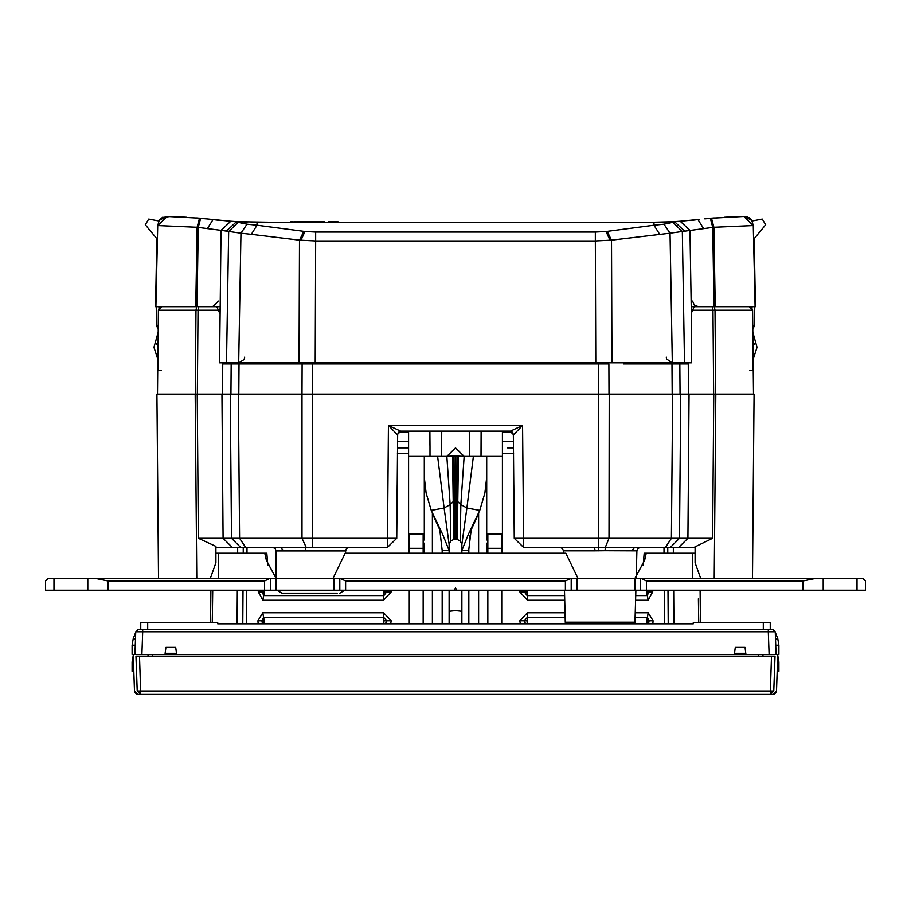 <?xml version="1.0" encoding="UTF-8"?>
<svg xmlns="http://www.w3.org/2000/svg" width="911" height="911" viewBox="0 0 911 911"><rect width="100%" height="100%" fill="white"/><g stroke="black" fill="none" stroke-linecap="round" stroke-linejoin="round"><path stroke-width="1.37" d="M54.022 590.237L45.55 590.237L45.55 580.979L47.862 578.667L45.55 580.979L47.862 578.667L45.55 580.979L47.862 578.667L54.022 578.667L54.022 590.237L87.786 590.237L87.786 578.667L54.022 578.667M856.978 590.237L856.978 578.667L863.138 578.667L865.45 580.979L863.138 578.667L865.45 580.979L865.45 590.237L87.786 590.237M856.978 578.667L87.786 578.667M332.811 578.667L345.132 553.205L565.868 553.205L578.189 578.667M218.264 578.667L218.264 553.205L266.775 553.205L264.794 553.205L266.308 560.208L276.272 578.667M218.264 553.205L215.953 553.205M695.047 553.205L644.225 553.205L646.206 553.205L644.692 560.208L634.728 578.667M396.775 394.087L400.681 394.087M510.319 394.087L514.225 394.087M563.488 553.205L563.419 550.802L595.065 550.802L594.576 547.42L523.552 547.42L523.552 538.242L598.333 538.242L598.333 547.42L605.303 547.329L608.958 538.242L609.243 394.087L598.641 394.087L598.333 538.242L671.384 538.242L672.614 394.087L197.22 394.087L198.382 538.242L231.519 538.242L230.312 394.087M252.21 364.001L290.575 364.001M305.39 364.001L307.178 364.001M602.649 364.001L605.576 364.001M595.065 550.802L605.063 550.677L605.303 547.329L665.451 547.42L671.384 538.242L679.481 538.242L680.688 394.087L672.614 394.087L688.465 394.087L688.215 363.967L623.671 364.001M605.063 550.677L631.619 550.802L634.591 547.42L678.661 547.42L665.406 547.42L670.348 547.42L679.481 538.242L712.618 538.242L713.78 394.087L689.046 394.087L754.069 394.087L752.452 578.667M337.172 593.129L281.92 593.129L337.172 593.129M401.022 431.119L398.642 432.121L397.606 434.558L396.706 538.242L302.042 538.242L306.255 547.42L312.667 547.42L305.379 547.42L387.448 547.42L312.667 547.42L312.359 394.087L302.019 394.087L302.076 364.001L222.785 364.001L222.535 394.087L238.386 394.087L239.616 538.242L302.042 538.242L302.019 394.087M349.038 547.42L346.556 548.456L345.565 550.893L283.572 550.893L280.85 547.42L232.339 547.42L283.993 547.42M300.96 240.31L304.9 231.485L315.718 232.089L315.718 240.914L299.48 240.174L299.002 362.84L611.998 362.84L219.608 362.84L238.659 362.84L240.903 233.205L221.043 230.392L219.608 362.84M684.491 362.84L682.282 231.508L670.097 233.205L672.341 362.84L691.392 362.84L611.998 362.84L611.52 240.174L595.282 240.914L595.282 232.089L606.1 231.485L610.04 240.31M461.866 547.192L461.866 544.846M457.538 539.642L455.5 539.392L455.5 500.014L457.766 501.597L457.538 539.642L460.157 540.94L461.866 544.254L461.866 553.205M424.253 457.345L424.253 540.018M409.21 540.018L408.629 540.018L408.629 456.4L430.038 456.4L429.992 446.641L430.038 456.4L441.619 456.4L441.459 431.119M408.629 540.018L408.629 548.274L424.253 548.274L424.253 543.229M501.79 553.034L502.371 553.034L502.371 431.119M502.371 533.971L486.747 533.971L486.747 540.018M513.451 441.528L502.371 441.528M777.8 654.462L776.525 691.039L773.052 694.387L770.33 694.387L773.792 691.039L770.33 691.039L770.33 694.387L140.67 694.387L140.67 691.039L137.208 691.039L135.99 656.205L137.208 691.039L140.67 694.387L137.948 694.387L134.475 691.039L133.2 654.462M176.461 654.462L165.176 654.462L165.142 653.312L176.495 653.312L176.461 654.462L778.951 654.462L778.951 645.204L775.728 645.204L776.047 654.462L775.261 631.813L772.938 629.581L138.062 629.581L136.103 631.801M132.049 645.204L132.049 654.462L141.888 654.462L142.685 631.813L135.739 631.813L134.953 654.462L135.272 645.204L132.049 645.204L133.279 638.565L135.728 632.188M147.673 622.646L147.673 629.581L140.738 629.581L140.738 622.646L217.683 622.646L217.683 623.796L693.317 623.796L693.317 622.646L770.262 622.646L770.262 629.581M507.564 447.893L513.508 447.893L507.564 447.893M397.492 447.893L408.629 447.893M133.792 671.248L132.049 671.248L132.049 661.99L133.462 661.99M777.538 661.99L778.951 661.99L778.951 671.248L777.208 671.248M634.751 623.796L635.024 622.213L565.287 622.213L565.549 623.796M631.619 550.802L636.891 550.802L637.916 548.422L640.365 547.42M283.572 550.893L276.124 550.893L275.133 548.456L272.662 547.42M401.079 431.119L397.242 434.547L388.428 425.38L387.448 547.42L396.706 538.242L387.448 547.42M257.039 225.302L257.039 222.238L271.877 222.238L257.027 222.238L653.961 222.238L653.961 225.302L664.039 224.174L670.097 233.205L611.52 240.174L607.193 231.348L304.9 231.485L257.039 225.302L251.356 234.309L240.903 233.205L246.961 224.174L257.039 225.302M502.371 432.269L512.506 432.269M502.371 453.61L513.553 453.61M652.663 590.237L652.788 591.831L648.085 600.258L635.593 600.258M564.718 600.258L527.412 600.258L519.771 591.831L519.953 590.237M520.34 623.796L519.862 620.767L527.458 612.784L565.048 612.784M635.263 612.784L648.211 612.784L653.073 620.767L652.823 623.796M397.447 453.61L408.629 453.61M391.047 590.237L391.229 591.831L383.588 600.258L262.915 600.258L258.212 591.831L258.337 590.237M258.177 623.796L257.927 620.767L262.789 612.784L383.542 612.784L391.138 620.767L390.66 623.796M648.621 590.237L648.86 591.968L647.254 595.589L635.719 595.589M564.592 595.589L527.105 595.589L524.349 591.968L524.747 590.237M525.533 623.796L524.44 620.903L527.184 617.487L565.162 617.487M635.138 617.487L647.47 617.487L649.144 620.903L648.564 623.796M386.253 590.237L386.651 591.968L383.895 595.589L263.746 595.589L262.14 591.968L262.379 590.237M262.436 623.796L261.856 620.903L263.53 617.487L383.816 617.487L386.56 620.903L385.467 623.796M774.84 631.79L768.315 631.813L768.315 629.581M135.477 639.408L133.279 638.565M745.858 653.312L734.505 653.312L735.245 647.402L745.107 647.402L745.824 654.462M778.951 645.204L777.721 638.565L775.523 639.408M509.978 431.119L512.369 432.121L513.394 434.558L514.294 538.242L523.552 547.42M212.411 219.54L219.221 220.303M691.779 220.303L699.546 219.426M271.74 222.238L236.484 221.669L226.793 230.756M169.685 216.556L163.137 217.353L160.621 219.05L159.106 220.906L157.762 225.575L167.203 216.511L199.566 218.207L167.134 216.511M664.039 224.174L672.773 222.432L682.282 231.508L703.679 228.615L697.985 219.608L680.415 221.293M710.329 218.31L743.866 216.511M743.797 216.511L747.863 217.353L750.379 219.05L751.894 220.906L753.295 225.564L713.86 227.272L711.445 218.207L743.797 216.511L753.295 225.564L755.082 306.711L715.249 306.711L713.86 227.272L712.755 227.374L714.03 306.711L691.198 306.711M652.857 222.238L674.516 221.669L684.207 230.756M687.384 694.501L647.516 694.501L687.384 694.501M206.182 218.845L202.196 218.446M230.585 221.293L213.015 219.608L230.768 221.305M710.056 218.333L704.818 218.845M158.548 578.667L156.931 394.087L221.954 394.087L223.127 538.242L232.339 547.42L215.953 547.42L232.259 547.42M161.851 306.711L195.751 306.711L155.599 306.711L156.783 238.602L155.599 306.711M714.383 306.711L714.987 310.161L752.611 310.15L749.149 306.711L694.205 306.711L691.301 313.145L691.392 362.84M639.26 222.238L656.125 222.227M449.134 611.338L455.5 610.609L461.866 611.338M455.5 539.392L454.635 539.437L454.065 455.955L464.109 456.4L455.5 447.848L446.891 456.4L453.735 456.012L454.35 539.471L453.462 539.642L453.234 501.597L455.5 500.014L455.5 455.876L456.935 455.955L456.365 539.437M563.419 550.802L562.394 548.422L559.946 547.42M692.633 301.029L694.33 305.026L698.373 306.711M666.248 357.158L666.545 358.877L672.033 362.84M244.752 357.158L244.194 359.549L238.967 362.84M707.574 218.572L709.954 218.344M863.138 578.667L865.45 580.979L863.138 578.667M814.092 578.667L802.762 580.979L646.446 580.979L646.446 590.237M454.168 590.237L455.5 587.925L456.832 590.237M340.93 578.667L345.565 580.979L565.435 580.979L565.435 590.237M96.908 578.667L108.238 580.979L264.554 580.979L269.189 578.667M640.661 590.237L640.661 578.667M641.811 578.667L646.446 580.979M570.07 578.667L565.435 580.979M339.78 590.237L339.78 578.667M270.339 590.237L270.339 578.667M571.22 590.237L571.22 578.667M266.775 553.205L267.891 564.991M643.109 564.991L644.225 553.205M692.736 578.667L692.736 553.205M505.195 362.84L505.218 364.001L504.182 364.001M405.782 364.001L405.805 362.84L405.782 364.001L406.818 364.001M680.688 394.087L689.046 394.087L687.873 538.242L678.661 547.42L695.047 547.42L678.741 547.42M608.981 394.087L608.924 364.001L598.584 364.001L598.652 394.087L312.348 394.087L312.416 364.001L302.076 364.001M631.653 394.087L645.58 394.087M157.717 370.367L157.512 394.087M219.802 306.711L198.598 306.711L197.994 310.161L219.471 310.173M219.699 313.145L216.795 306.711L198.598 306.711M161.258 370.367L157.785 370.367L158.377 310.15L196.013 310.161L196.617 306.711M161.794 306.711L158.377 310.15L157.797 370.367M222.762 362.84L222.785 364.001M224.152 362.84L222.774 363.74M198.006 310.161L219.471 310.15M242.03 364.001L241.962 362.84L242.041 364.001L250.172 364.001M516.252 364.001L519.737 364.001M597.992 364.001L519.669 364.001L519.634 362.84M658.79 364.001L671.976 364.001L672.238 394.087M598.584 364.001L312.416 364.001M313.008 364.001L394.748 364.001M400.407 362.84L400.419 364.001L400.407 362.84M510.593 362.84L510.581 364.001L510.593 362.84M525.396 362.84L525.408 364.001L525.396 362.84M691.529 310.15L712.994 310.161M691.756 309L691.939 310.15L713.006 310.161L712.402 306.711M688.215 363.967L686.848 362.84M688.238 362.84L688.226 363.74M749.742 370.367L753.283 370.367L753.488 394.087L752.623 310.15L750.152 306.87M545.53 364.001L543.696 362.84M542.899 364.001L542.751 362.84M544.573 362.84L545.689 362.84M548.821 362.84L549.379 364.001M535.714 364.001L536.146 363.398M538.72 362.84L538.72 364.001M535.269 362.84L535.258 364.001M563.807 364.001L563.818 362.84M578.622 362.84L578.633 364.001L578.622 362.84M601.078 362.84L601.089 364.001L601.078 362.84M594.576 547.42L598.333 547.42L598.493 550.791M695.047 546.873L712.618 538.242M695.047 546.349L695.047 562.77L700.832 578.667M694.899 538.242L688.397 538.253M510.479 431.119L400.578 431.119L388.428 425.38L522.572 425.38L513.758 434.547L510.456 431.119L522.572 425.38L523.552 538.242L514.294 538.242L513.827 484.88M239.616 538.242L231.519 538.242L240.652 547.42L245.594 547.42L239.616 538.242M215.953 546.873L215.953 562.77L210.168 578.667M215.953 546.349L198.382 538.242M222.603 538.253L215.725 538.264M513.394 434.558L509.921 431.119L513.758 434.547M397.242 434.547L400.521 431.119M385.604 362.84L385.592 364.001L385.604 362.84M391.263 364.001L391.366 362.84M372.28 364.001L372.28 362.84M368.249 362.84L368.101 364.001M375.286 364.001L374.854 363.398M375.731 362.84L375.742 363.831M380.969 362.84L380.98 364.001M378.042 362.84L378.054 364.001M219.244 309L219.061 310.15M367.304 362.84L365.311 362.84M365.47 364.001L366.7 362.84M361.621 364.001L362.179 362.84M332.378 362.84L332.367 364.001M347.193 364.001L347.182 362.84L347.193 364.001M309.911 364.001L309.922 362.84L309.911 364.001M305.88 550.893L305.379 547.42L280.85 547.42M530.02 364.001L530.031 362.84M532.946 364.001L532.958 362.84M503.02 362.84L503.031 364.001M407.98 362.84L407.969 364.001M328.575 222.238L328.575 221.658L337.879 221.658L337.879 222.238M333.232 221.658L333.232 222.238M670.633 221.863L663.652 222.113M755.401 306.711L754.217 238.602L755.401 306.711L752.053 306.711L751.996 308.214M303.807 231.348L299.48 240.174L251.356 234.309M607.193 231.348L653.961 225.302L659.632 234.309M246.961 224.174L238.226 222.432L228.718 231.508L226.509 362.84M233.626 221.487L238.226 222.432M235.368 221.601L246.733 222.09L235.368 221.601M254.875 222.227L257.027 222.238M217.558 220.132L214.677 219.802M204.075 218.64L201.126 218.355M236.154 221.658L230.813 221.305L221.043 230.392L197.14 227.272L199.555 218.207L200.705 218.31L198.245 227.374L196.97 306.711L195.751 306.711L197.14 227.272L157.705 225.564L155.918 306.711M157.546 306.711L159.266 306.711M159.004 308.214L158.947 306.711L157.068 306.711M247.348 222.113L240.14 221.851M212.707 219.574L215.52 219.904M196.685 217.957L205.544 218.777M162.602 217.262L158.366 220.929L166.394 216.522M157.762 225.575L155.94 306.711M207.321 228.615L213.015 219.608L200.705 218.31L213.015 219.608M199.566 218.207L200.671 218.31M205.875 218.811L201.297 218.367M186.641 217.251L180.378 216.92M156.18 306.711L156.51 325.329L158.195 329.304L156.51 325.329L158.229 325.341M677.374 221.487L672.773 222.432M664.267 222.09L675.632 221.601M697.985 219.608L680.221 221.305M703.679 228.615L712.755 227.374L710.318 218.31L711.445 218.207M755.06 306.711L753.238 225.575M730.622 216.92L724.359 217.251M709.703 218.367L705.125 218.811M744.606 216.522L752.634 220.929L749.275 217.683M743.991 216.511L744.594 216.499L743.991 216.511M747.396 216.886L744.594 216.499M706.925 218.64L709.874 218.355L706.925 218.64M714.213 217.968L705.433 218.777M697.94 219.619L695.48 219.904M754.49 325.329L752.805 329.304L754.49 325.329L752.771 325.341L754.49 325.329L754.82 306.711M302.623 222.238L302.623 221.658L324.555 221.658L324.555 222.238M298.523 222.238L298.523 221.658L302.623 221.658M297.328 222.238L298.523 221.658M295.973 222.238L297.328 221.658M294.458 222.238L295.973 221.658M292.886 222.238L294.458 221.658M291.349 222.238L292.886 221.658M289.835 222.238L291.349 221.658M478.639 553.205L478.639 513.633L471.26 529.712L468.812 549.39M469.347 539.506L469.871 535.896M432.361 553.205L432.361 513.633L439.74 529.712L442.188 550.472L449.134 550.472L449.134 544.266L450.843 540.94L453.462 539.642M486.747 477.444L484.868 493.022L479.801 510.411L468.334 534.256L461.866 550.472L468.812 550.472L468.812 553.205M486.747 470.657L486.747 464.872M486.747 457.345L486.747 456.4L502.371 456.4M461.866 623.796L461.866 590.237M468.812 590.237L468.812 623.796M442.188 623.796L442.188 590.237M442.188 553.205L442.188 550.472M449.134 553.205L449.134 550.472L442.655 534.256L431.199 510.411L426.132 493.022L424.253 477.444M449.134 623.796L449.134 590.237M424.253 470.657L424.253 464.872M424.253 553.034L424.253 548.274M408.629 431.119L408.629 456.4M409.21 553.034L408.629 553.034L408.629 548.274M429.605 431.119L429.992 446.641L429.833 431.119M408.629 364.001L408.629 362.84M426.177 362.84L426.268 364.001M428.534 364.001L428.466 362.84M440.286 362.84L440.298 364.001M441.755 431.119L441.619 456.4L446.891 456.4L450.182 504.535L453.234 501.597L452.516 456.16M443.031 364.001L443.042 362.84M467.958 362.84L467.969 364.001M470.714 362.84L470.702 364.001M482.466 364.001L482.534 362.84M484.732 364.001L484.823 362.84M502.371 362.84L502.371 364.001M486.747 533.971L486.747 456.4L480.962 456.4L481.395 431.119M486.747 553.034L486.747 543.229M481.156 431.119L480.962 456.4L473.356 456.4L466.922 507.996L479.801 510.411M469.541 431.119L469.381 456.4L469.245 431.119M486.747 548.274L502.371 548.274M751.985 221.054L762.336 219.141L765.639 224.766L753.591 239.354M752.839 332.333L757.052 347.376L753.101 359.56L757.052 347.376M752.634 220.929L762.336 219.141M158.366 220.929L148.664 219.141L145.361 224.766L157.409 239.354M159.015 221.054L148.664 219.141M153.948 347.376L157.899 359.56L153.948 347.376L158.161 332.333M408.629 441.528L397.549 441.528M771.537 656.205L139.463 656.205L140.67 691.039L770.33 691.039L771.537 656.205L775.01 656.205L773.792 691.039M135.99 656.205L139.463 656.205M776.047 654.462L775.91 650.648M165.176 654.462L141.888 654.462M763.019 654.462L762.928 656.205M147.981 654.462L148.072 656.205M432.361 590.237L432.361 623.796M152.456 656.205L152.308 654.462M758.544 656.205L758.692 654.462M478.639 623.796L478.639 590.237M501.79 533.971L501.79 553.205M501.79 590.237L501.79 623.796M646.696 590.84L646.708 593.22L646.696 590.84M264.292 593.22L264.304 590.84L264.292 593.22M263.974 590.237L263.951 594.951M263.814 618.501L263.78 623.42M647.22 623.42L647.186 618.501M647.049 594.951L647.026 590.237M698.43 598.8L698.703 622.646M664.415 623.796L664.244 590.237M664.051 553.205L664.017 547.42M246.983 547.42L246.949 553.205M246.756 590.237L246.585 623.796M212.297 622.646L212.673 590.237M646.776 590.237L648.085 600.258M527.412 600.258L526.934 590.237M648.211 612.784L646.924 620.903L647.311 623.796M527.116 623.796L527.458 612.784M264.224 590.237L262.915 600.258M383.588 600.258L384.066 590.237M262.789 612.784L264.076 620.903L263.689 623.796M383.884 623.796L383.542 612.784M673.855 623.796L673.628 590.237M673.377 553.205L673.331 547.42M668.162 623.796L667.968 590.237M667.763 553.205L667.729 547.42M243.271 547.42L243.237 553.205M243.032 590.237L242.838 623.796L243.032 590.237M237.145 623.796L237.372 590.237M237.623 553.205L237.669 547.42M409.21 533.971L409.21 553.205M409.21 590.237L409.21 623.796M136.559 694.091L134.817 692.417M734.505 653.312L734.539 654.462M176.495 653.312L175.755 647.402L165.893 647.402L165.142 653.312M776.183 692.417L774.441 694.091L776.183 692.417M720.18 694.501L695.617 694.501L720.18 694.501M630.492 694.501L597.605 694.501L630.492 694.501M823.214 590.237L823.214 578.667M802.762 590.237L802.762 580.979M345.565 590.237L345.565 580.979M264.554 590.237L264.554 580.979M108.238 580.979L108.238 590.237M333.995 590.237L333.995 578.667M276.124 590.237L276.124 578.667M577.005 578.667L577.005 590.237M634.876 590.237L634.876 578.667M195.284 394.087L196.013 310.161L197.994 310.161L197.323 394.087M226.247 362.84L226.27 364.001M238.614 364.001L238.557 362.84M516.332 364.001L516.343 362.84M669.038 362.84L668.981 364.001L669.016 362.84M715.716 394.087L714.987 310.161L713.006 310.161L713.677 394.087M684.73 363.979L684.753 362.84M672.443 362.84L672.386 363.979M535.691 364.001L536.738 362.84L535.691 364.001M666.237 364.001L666.248 362.84M650.511 364.001L650.511 362.84M646.32 362.84L646.309 364.001M641.697 364.001L641.708 362.84M558.033 362.84L558.022 364.001M569.603 362.84L569.591 364.001M572.848 364.001L572.837 362.84M584.418 364.001L584.418 362.84M595.304 364.001L595.282 362.84M693.544 547.42L687.759 547.42M195.182 394.087L196.799 578.667M388.428 425.38L403.425 425.38M507.575 425.38L522.572 425.38M394.657 362.84L394.668 364.001M374.262 362.84L375.309 364.001L374.262 362.84M269.303 364.001L269.292 362.84M264.68 362.84L264.691 364.001M383.838 364.001L383.838 362.84M260.489 364.001L260.489 362.84M338.152 364.001L338.163 362.84M341.409 364.001L341.397 362.84M352.978 364.001L352.967 362.84M315.696 364.001L315.718 362.84M326.582 362.84L326.582 364.001M217.456 547.42L223.309 547.42M244.763 364.001L244.752 362.84M715.818 394.087L714.201 578.667M527.162 362.84L527.162 364.001M679.857 364.001L680.118 394.087M239.024 364.001L238.762 394.064M230.882 394.087L231.143 364.001M674.846 221.658L680.187 221.305L689.957 230.392L691.301 313.145M315.195 362.84L315.718 240.914L595.282 240.914L595.805 362.84M315.718 232.089L595.282 232.089M461.866 544.3L466.922 507.996L460.818 504.535L460.157 540.94M450.843 540.94L450.182 504.535L444.078 507.996L437.644 456.4M449.134 544.266L444.078 507.996L431.199 510.411M457.265 456.012L456.65 539.471M458.484 456.16L457.766 501.597L460.818 504.535L464.109 456.4L473.356 456.4M453.735 456.012L455.5 455.876M424.253 533.971L408.629 533.971M409.21 543.229L408.629 543.229M501.79 540.018L502.371 540.018M501.79 543.229L502.371 543.229M752.964 345.155L755.823 342.991M155.177 342.991L158.036 345.155M398.494 432.269L408.629 432.269M137.208 691.039L140.67 694.387M487.897 623.796L487.897 590.237M487.897 553.205L487.897 533.971M652.788 591.831L646.639 591.968M519.771 591.831L526.877 591.968M653.073 620.767L646.924 620.903M519.862 620.767L526.979 620.903M391.229 591.831L384.123 591.968M258.212 591.831L264.361 591.968M391.138 620.767L384.021 620.903M257.927 620.767L264.076 620.903M423.103 623.796L423.103 590.237M423.103 553.205L423.103 533.971M775.261 631.813L772.938 629.581M769.112 654.462L768.315 631.813L142.685 631.813L142.685 629.581M763.327 629.581L763.327 622.646M735.245 647.402L745.107 647.402M175.755 647.402L165.893 647.402M565.287 622.213L564.456 590.237M635.024 622.213L635.855 590.237M636.208 576.97L636.891 550.802M695.047 547.01L695.047 562.736M160.848 306.87L158.389 310.161M344.791 590.237L339.78 593.129M276.898 590.237L281.92 593.129M276.124 550.893L276.124 578.508M345.565 550.893L345.565 553.205M397.173 484.88L396.706 538.242M753.203 370.356L752.623 310.15M216.328 219.995L217.478 220.12M218.367 301.029L212.627 306.711M693.442 220.132L696.311 219.813M694.786 219.984L693.544 220.12M461.866 544.254L461.866 546.384M700.081 590.237L700.468 622.646M210.919 590.237L210.532 622.646M132.049 661.99L133.234 655.464M778.951 661.99L777.766 655.464M775.272 632.188L777.721 638.565"/></g></svg>
